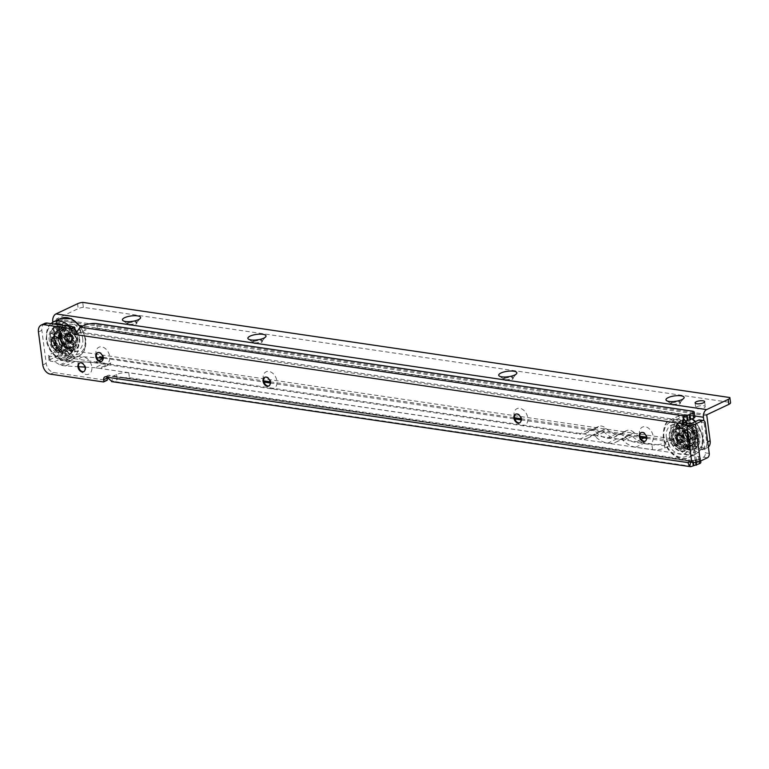 <?xml version="1.0" encoding="UTF-8"?>
<svg xmlns="http://www.w3.org/2000/svg" width="769" height="769" viewBox="0 0 769 769"><rect width="100%" height="100%" fill="white"/><g stroke="black" fill="none" stroke-linecap="round" stroke-linejoin="round"><path stroke-width="0.58" stroke-dasharray="3.85 2.88" d="M641.442 439.608A9.161 6.354 -115.3 0 0 641.827 440.176A9.161 6.354 -115.3 0 0 649.767 443.848A9.161 6.354 -115.3 0 0 653.198 436.379A9.161 6.354 -115.3 0 0 645.201 426.718A9.161 6.354 -115.3 0 0 639.481 434.36A9.161 6.354 -115.3 0 0 639.76 435.802A9.161 6.354 -115.3 0 0 639.952 436.456M641.173 432.524A4.797 3.326 64.7 0 1 641.452 432.37A4.797 3.326 64.7 0 1 647.094 437.234A4.797 3.326 64.7 0 1 645.547 441.05A4.797 3.326 64.7 0 1 645.258 441.166M516.009 421.181A9.161 6.354 -115.3 0 0 516.403 421.739A9.161 6.354 -115.3 0 0 524.333 425.411A9.161 6.354 -115.3 0 0 527.774 417.942A9.161 6.354 -115.3 0 0 519.777 408.281A9.161 6.354 -115.3 0 0 514.057 415.933A9.161 6.354 -115.3 0 0 514.336 417.365A9.161 6.354 -115.3 0 0 514.528 418.028M515.749 414.097A4.797 3.326 64.7 0 1 516.028 413.943A4.797 3.326 64.7 0 1 521.67 418.807A4.797 3.326 64.7 0 1 520.123 422.614A4.797 3.326 64.7 0 1 519.825 422.729M265.161 384.308A9.161 6.354 -115.3 0 0 265.545 384.875A9.161 6.354 -115.3 0 0 273.476 388.547A9.161 6.354 -115.3 0 0 276.917 381.078A9.161 6.354 -115.3 0 0 268.919 371.417A9.161 6.354 -115.3 0 0 263.2 379.059A9.161 6.354 -115.3 0 0 263.479 380.501A9.161 6.354 -115.3 0 0 263.671 381.155M264.892 377.223A4.797 3.326 64.7 0 1 265.17 377.07A4.797 3.326 64.7 0 1 270.813 381.943A4.797 3.326 64.7 0 1 269.265 385.75A4.797 3.326 64.7 0 1 268.977 385.865M97.923 359.738A9.161 6.354 -115.3 0 0 98.307 360.296A9.161 6.354 -115.3 0 0 106.247 363.968A9.161 6.354 -115.3 0 0 109.679 356.499A9.161 6.354 -115.3 0 0 101.681 346.838A9.161 6.354 -115.3 0 0 95.962 354.48A9.161 6.354 -115.3 0 0 96.24 355.922A9.161 6.354 -115.3 0 0 96.433 356.585M97.663 352.644A4.797 3.326 64.7 0 1 97.932 352.49A4.797 3.326 64.7 0 1 103.575 357.364A4.797 3.326 64.7 0 1 102.027 361.17A4.797 3.326 64.7 0 1 101.739 361.286M80.063 370.043A9.161 6.354 -115.3 0 0 80.447 370.61A9.161 6.354 -115.3 0 0 88.387 374.282A9.161 6.354 -115.3 0 0 91.819 366.813A9.161 6.354 -115.3 0 0 83.821 357.143A9.161 6.354 -115.3 0 0 78.102 364.794A9.161 6.354 -115.3 0 0 78.38 366.236A9.161 6.354 -115.3 0 0 78.573 366.89M79.793 362.958A4.797 3.326 64.7 0 1 80.072 362.805A4.797 3.326 64.7 0 1 85.715 367.669A4.797 3.326 64.7 0 1 84.167 371.485A4.797 3.326 64.7 0 1 83.879 371.6M61.856 343.493A5.229 3.634 -115.3 0 0 61.693 342.676A5.229 3.634 -115.3 0 0 60.511 340.177A5.229 3.634 -115.3 0 0 55.695 338.187A5.229 3.634 -115.3 0 0 54.013 342.34A5.229 3.634 -115.3 0 0 60.174 347.655A5.229 3.634 -115.3 0 0 61.856 343.493M56.118 341.349A5.229 3.634 64.7 0 1 57.8 337.197A5.229 3.634 64.7 0 1 63.952 342.503A5.229 3.634 64.7 0 1 62.27 346.656A5.229 3.634 64.7 0 1 56.118 341.349M699.54 419.961A3.489 2.278 98.4 0 1 701.299 422.335L705.317 452.845L709.239 453.422M107.045 377.416A3.489 2.422 64.7 0 1 108.198 375.339A3.489 2.422 64.7 0 1 110.284 375.589L112.418 376.426A0.875 0.567 98.4 0 0 112.582 376.387L116.552 374.503A8.719 2.634 172.5 0 1 128.759 372.782L698.415 456.507A5.229 1.576 172.5 0 1 700.194 457.43A5.229 1.576 172.5 0 1 698.925 458.689L691.11 461.41A0.875 0.567 -81.6 0 1 690.812 461.429L691.321 460.977A3.489 2.422 64.7 0 1 691.889 460.554A3.489 2.422 64.7 0 1 692.946 460.41L696.387 460.564L703.481 457.209A3.489 2.278 98.4 0 0 705.317 452.845M79.668 327.719L81.014 332.218A0.875 0.567 98.4 0 1 81.13 332.141L85.109 330.266A8.719 2.634 -7.5 0 1 97.317 328.546L693.09 416.106L692.446 411.155M694.878 417.029A5.229 1.576 -7.5 0 0 693.09 416.106M698.415 456.507L699.069 461.448A5.229 1.576 172.5 0 1 700.847 462.38M699.069 461.448L129.413 377.733A8.719 2.634 172.5 0 0 117.205 379.453L113.235 381.328A6.104 3.989 98.4 0 1 112.111 381.626L112.418 376.426L690.879 461.448M44.66 323.432A8.719 6.056 -115.3 0 0 41.853 330.362L46.198 363.343A8.719 6.056 -115.3 0 0 53.82 372.542L106.795 380.328L103.392 381.943M81.014 332.218L78.64 332.939A3.489 2.422 64.7 0 1 76.621 332.227M690.649 462.179L691.321 460.977L689.168 461.996M78.64 332.939L75.237 334.544L79.515 332.89L686.217 422.229M106.881 377.195L110.284 375.589L691.321 460.977M111.572 381.597L112.111 381.626M54.08 342.33A5.191 3.605 -115.3 0 0 60.184 347.598A5.191 3.605 -115.3 0 0 61.847 343.474A5.191 3.605 -115.3 0 0 61.693 342.657A5.191 3.605 -115.3 0 0 60.52 340.186A5.191 3.605 -115.3 0 0 55.743 338.216A5.191 3.605 -115.3 0 0 54.08 342.33M73.122 337.774A4.364 3.028 64.7 0 1 71.719 341.234A4.364 3.028 64.7 0 1 66.586 336.812A4.364 3.028 64.7 0 1 67.989 333.342A4.364 3.028 64.7 0 1 73.122 337.774M73.007 337.822A4.364 3.028 64.7 0 1 71.604 341.282A4.364 3.028 64.7 0 1 66.48 336.86A4.364 3.028 64.7 0 1 67.883 333.4A4.364 3.028 64.7 0 1 73.007 337.822M67.038 342.955A9.353 6.498 64.7 0 1 62.058 350.827A9.353 6.498 64.7 0 1 53.032 340.898A9.353 6.498 64.7 0 1 54.445 334.707A9.353 6.498 64.7 0 1 61.789 334.255A9.353 6.498 64.7 0 1 67.038 342.955M68.845 342.167A9.488 6.585 64.7 0 1 66.884 348.982A9.488 6.585 64.7 0 1 59.569 348.645A9.488 6.585 64.7 0 1 54.628 340.081A9.488 6.585 64.7 0 1 58.934 332.16A9.488 6.585 64.7 0 1 68.845 342.167M72.199 338.408A4.797 3.326 64.7 0 1 70.652 342.215A4.797 3.326 64.7 0 1 65.019 337.351A4.797 3.326 64.7 0 1 66.557 333.544A4.797 3.326 64.7 0 1 72.199 338.408M72.488 337.745A3.662 2.547 64.7 0 1 71.306 340.657A3.662 2.547 64.7 0 1 66.999 336.937A3.662 2.547 64.7 0 1 68.181 334.034A3.662 2.547 64.7 0 1 72.488 337.745M61.943 351.202L62.366 354.384L61.905 351L60.761 350.174A10.468 7.267 64.7 0 1 60.578 350.078L59.953 349.962L58.742 352.471A0.875 0.606 -115.3 0 0 59.175 353.75L58.511 353.25A1.048 0.731 64.7 0 1 58.511 352.413L60.107 349.799A10.468 7.267 64.7 0 1 56.695 346.559L56.983 347.328L55.791 349.828A1.048 0.731 64.7 0 1 55.233 350.145A15.524 10.776 -115.3 0 0 58.511 353.25L58.357 353.442A15.697 10.901 64.7 0 1 55.041 350.299L54.782 349.578L55.041 350.299M55.839 349.635A0.875 0.606 64.7 0 1 55.618 349.857L55.56 349.885A0.875 0.606 -115.3 0 0 55.781 349.664L56.993 347.155L55.56 349.885A0.875 0.606 -115.3 0 1 54.782 349.578L56.166 348.444A14.476 10.055 64.7 0 1 54.57 346.012L53.023 346.781A0.875 0.606 64.7 0 1 53.167 345.656A0.875 0.606 -115.3 0 0 52.974 346.8L52.59 346.088A1.048 0.731 64.7 0 1 53.003 345.55L55.887 345.319A10.468 7.267 64.7 0 1 54.599 342.455A10.468 7.267 64.7 0 1 54.128 340.629L51.6 341.811A1.048 0.731 64.7 0 1 50.898 341.59A15.524 10.776 -115.3 0 0 52.59 346.088L52.369 346.194A15.697 10.901 64.7 0 1 50.658 341.647L50.706 340.773L50.658 341.647M50.869 332.448L50.841 332.794A15.524 10.776 -115.3 0 0 50.293 336.966A1.048 0.731 64.7 0 1 50.956 336.937L53.619 338.36L53.936 339.216A10.468 7.267 64.7 0 1 54.503 334.861L51.408 333.467A1.048 0.731 64.7 0 1 50.841 332.794L50.869 332.448M67.364 336.091L67.153 334.602L68.652 332.131L67.364 336.091A10.468 7.267 64.7 0 1 67.489 336.284L68.941 336.784L67.816 336.822A10.468 7.267 64.7 0 1 69.575 341.513L72.555 340.119A1.048 0.731 64.7 0 1 73.257 340.34A15.524 10.776 -115.3 0 0 71.575 335.842A1.048 0.731 64.7 0 1 71.152 336.37L68.883 337.005A11.324 7.863 64.7 0 1 70.287 340.744L69.671 342.109A10.468 7.267 64.7 0 1 69.71 342.33L70.806 343.445L69.768 342.926A10.468 7.267 64.7 0 1 69.2 347.271L71.171 347.626L68.999 347.732A10.468 7.267 64.7 0 1 68.922 347.896L69.383 349.136L68.691 348.328A10.468 7.267 64.7 0 1 66.009 350.664L67.038 351.135L65.596 350.808A10.468 7.267 64.7 0 1 65.432 350.856L65.211 351.683L65 350.952A10.468 7.267 64.7 0 1 61.232 350.395L62.385 354.461A1.048 0.731 64.7 0 1 62.183 355.191A15.524 10.776 -115.3 0 0 65.798 355.72A1.048 0.731 64.7 0 1 65.384 354.894L64.971 351.712A11.324 7.863 64.7 0 1 61.962 351.27L62.385 354.461M64.577 337.322A5.306 3.682 -115.3 0 0 64.74 338.158A5.306 3.682 -115.3 0 0 65.942 340.686A5.306 3.682 -115.3 0 0 70.537 342.811A5.306 3.682 -115.3 0 0 72.526 338.485A5.306 3.682 -115.3 0 0 67.893 332.89A5.306 3.682 -115.3 0 0 64.577 337.322M71.786 338.591A4.777 3.316 64.7 0 1 70.248 342.388A4.777 3.316 64.7 0 1 65.855 340.571A4.777 3.316 64.7 0 1 64.779 338.293A4.777 3.316 64.7 0 1 64.634 337.543A4.777 3.316 64.7 0 1 66.172 333.746A4.777 3.316 64.7 0 1 71.786 338.591M65.826 341.657A5.306 3.682 64.7 0 1 62.51 346.079A5.306 3.682 64.7 0 1 57.877 340.484A5.306 3.682 64.7 0 1 59.867 336.159A5.306 3.682 64.7 0 1 64.461 338.283A5.306 3.682 64.7 0 1 65.663 340.821A5.306 3.682 64.7 0 1 65.826 341.657M58.617 340.379A4.777 3.316 -115.3 0 0 64.231 345.233A4.777 3.316 -115.3 0 0 65.769 341.436A4.777 3.316 -115.3 0 0 65.625 340.686A4.777 3.316 -115.3 0 0 64.548 338.398A4.777 3.316 -115.3 0 0 60.155 336.582A4.777 3.316 -115.3 0 0 58.617 340.379M61.251 336.899A9.593 6.661 64.7 0 1 64.336 329.286A9.593 6.661 64.7 0 1 75.622 339.014A9.593 6.661 64.7 0 1 72.536 346.636A9.593 6.661 64.7 0 1 61.251 336.899M61.366 336.851A9.593 6.661 64.7 0 1 64.452 329.228A9.593 6.661 64.7 0 1 75.737 338.966A9.593 6.661 64.7 0 1 72.651 346.579A9.593 6.661 64.7 0 1 61.366 336.851M82.696 338.504A15.697 10.901 64.7 0 1 77.64 350.972A15.697 10.901 64.7 0 1 59.175 335.053A15.697 10.901 64.7 0 1 64.231 322.586A15.697 10.901 64.7 0 1 82.696 338.504M51.6 341.811L54.128 340.898L51.648 341.59A0.875 0.606 -115.3 0 1 50.706 340.773L52.436 340.311A14.476 10.055 64.7 0 1 52.196 338.908A14.476 10.055 64.7 0 1 52.071 337.533L50.293 337.61L50.043 336.966L50.293 337.61A0.875 0.606 -115.3 0 1 50.581 337.005L50.639 336.976A0.875 0.606 64.7 0 1 51.11 337.014L53.484 338.273A11.324 7.863 64.7 0 1 53.936 334.803L54.705 334.409A10.468 7.267 64.7 0 1 54.782 334.236L54.955 332.698L55.012 333.813A10.468 7.267 64.7 0 1 57.694 331.468L55.301 327.988A1.048 0.731 64.7 0 1 55.07 327.113A15.524 10.776 -115.3 0 0 52.494 329.363A1.048 0.731 64.7 0 1 53.157 329.863L54.984 332.66A11.324 7.863 64.7 0 1 57.117 330.785L58.108 331.324A10.468 7.267 64.7 0 1 58.271 331.285L58.973 331.016A0.875 0.606 -115.3 0 0 59.261 330.324L58.704 331.189A10.468 7.267 64.7 0 1 62.472 331.737L61.78 327.469A1.048 0.731 64.7 0 1 61.972 326.729A15.524 10.776 -115.3 0 0 58.367 326.2A1.048 0.731 64.7 0 1 58.771 327.027L59.194 330.209A11.324 7.863 64.7 0 1 62.193 330.651L62.943 331.968A10.468 7.267 64.7 0 1 63.125 332.064L64.49 331.699L63.596 332.333A10.468 7.267 64.7 0 1 67.009 335.572M54.109 340.85A0.875 0.625 74.5 0 0 54.378 339.773L54.474 340.138A10.468 7.267 64.7 0 1 54.407 339.725A10.468 7.267 64.7 0 1 54.359 339.321L53.763 338.187M52.177 341.388A0.875 0.625 74.5 0 0 52.436 340.311L54.378 339.773L54.061 340.927L54.032 340.033A10.468 7.267 64.7 0 1 54.013 339.917A10.468 7.267 64.7 0 1 53.993 339.802L54.224 338.668L51.6 337.043M56.185 349.28A0.875 0.548 25.9 0 0 56.377 349.097L55.618 349.857A0.875 0.606 64.7 0 1 54.839 349.549A15.697 10.901 64.7 0 1 53.023 346.781L52.369 346.194M62.212 330.843L63.923 330.18A11.689 8.113 64.7 0 1 64.798 330.641A0.875 0.548 -154.1 0 1 64.827 331.468L63.404 332.179L65.778 328.632L65.211 328.075L65.576 328.584A15.697 10.901 64.7 0 1 68.883 331.727L69.921 332.564A14.476 10.055 64.7 0 1 71.517 335.005L71.565 335.832A15.697 10.901 64.7 0 1 73.266 340.388L73.651 340.705A14.476 10.055 64.7 0 1 74.016 343.483L73.882 345.06A15.697 10.901 64.7 0 1 73.334 349.28L73.324 348.761A14.476 10.055 64.7 0 1 72.324 350.818L71.652 352.74A15.697 10.901 64.7 0 1 69.056 355.018L69.075 353.673A14.476 10.055 64.7 0 1 67.095 354.221L66.586 355.759L65.721 355.941A15.697 10.901 64.7 0 1 62.068 355.403L62.52 353.548A14.476 10.055 64.7 0 1 60.309 352.385L59.175 353.75L58.357 353.442M71.652 352.74L69.095 354.807A15.524 10.776 -115.3 0 0 71.661 352.558A1.048 0.731 64.7 0 1 70.998 352.058L69.172 349.27A11.324 7.863 64.7 0 1 67.038 351.135L68.854 353.932A1.048 0.731 64.7 0 1 69.095 354.807L68.777 355.163A0.875 0.606 -115.3 0 0 68.883 353.961L67.057 351.164M72.699 343.224A15.697 10.901 64.7 0 1 67.653 355.691A15.697 10.901 64.7 0 1 49.187 339.773A15.697 10.901 64.7 0 1 54.234 327.306A15.697 10.901 64.7 0 1 72.699 343.224M54.118 340.311L54.109 340.907A0.875 0.606 -115.3 0 0 54.195 340.869L54.195 340.869A0.875 0.606 -115.3 0 0 54.474 340.138M67.412 351.145L68.825 353.971L66.884 351.02L67.682 351.077L66.009 350.664M65 350.952L64.942 351.539M62.251 351.202L60.761 350.174M56.925 347.3L56.339 346.05A10.468 7.267 64.7 0 1 56.214 345.858L55.272 344.925A11.324 7.863 64.7 0 1 53.868 341.176L53.917 340.965M57.166 347.271A0.875 0.548 25.9 0 0 57.137 346.435L56.339 346.05L56.983 347.328M53.58 338.37L50.994 337.043L53.657 338.456L53.993 339.802L53.619 338.36M55.012 333.813L54.772 334.698A0.875 0.606 -115.3 0 0 55.003 334.448L54.647 334.611M61.866 326.623L62.702 326.738L61.866 326.623A15.697 10.901 64.7 0 0 58.213 326.085L58.213 326.085M54.234 334.698L51.542 333.265A0.875 0.606 -115.3 0 1 51.023 332.016L52.763 332.246A14.476 10.055 64.7 0 1 53.763 330.189L52.273 329.286A15.697 10.901 64.7 0 1 54.878 327.017L55.666 326.623L57.012 327.344A14.476 10.055 64.7 0 1 58.992 326.796L57.858 326.027A0.875 0.606 -115.3 0 1 58.752 326.95L59.261 330.324M54.878 327.017L55.608 326.662A0.875 0.606 -115.3 0 0 55.503 327.854L55.301 327.988M67.701 336.534L69.575 335.544A0.875 0.625 -105.5 0 1 69.316 336.63L68.739 337.043M67.787 334.284A0.875 0.548 -154.1 0 1 68.95 334.573L67.23 335.813M68.652 332.131A0.875 0.606 64.7 0 1 69.662 332.208L68.95 334.573A11.689 8.113 64.7 0 1 69.575 335.544L71.469 334.986A0.875 0.606 64.7 0 1 71.334 336.101L71.334 336.101A0.875 0.606 64.7 0 1 71.267 336.13L69.316 336.63M69.787 342.609L71.863 342.34L70.517 343.57M70.373 340.869A0.875 0.606 -115.3 0 0 70.306 340.898L70.844 340.696A0.875 0.625 -105.5 0 1 71.719 341.244L69.671 341.792M70.844 340.696L72.786 340.196A0.875 0.606 64.7 0 1 73.728 341.023L71.719 341.244A11.689 8.113 64.7 0 1 71.863 342.34L74.151 344.185A0.875 0.606 64.7 0 1 73.862 344.791L73.862 344.791A0.875 0.606 64.7 0 1 73.391 344.752L71.19 343.368M68.854 348.097L70.777 348.444L69.066 349.107M70.7 347.136L73.161 348.261L73.699 349.491L72.286 352.115A0.875 0.606 64.7 0 1 72.094 352.279L72.094 352.279A0.875 0.606 64.7 0 1 71.257 351.894L69.739 349.116M72.853 348.28L72.892 348.52A0.875 0.606 64.7 0 1 73.42 349.77L73.324 348.761L71.171 347.626A11.689 8.113 64.7 0 1 70.777 348.444L72.324 350.818L71.296 351.5M65.259 350.885L66.201 350.558A10.468 7.267 64.7 0 1 65.615 350.722L66.73 351.51L65.173 351.471M60.386 349.924L61.289 350.376A0.875 0.548 25.9 0 0 60.126 350.078L59.953 349.962M62.606 353.913L62.164 350.837L61.395 350.097A10.468 7.267 64.7 0 1 60.741 349.751L61.289 350.376L60.309 352.385A0.875 0.548 25.9 0 0 59.155 352.087L60.126 350.078M60.174 349.837L60.242 349.703A0.875 0.606 -115.3 0 1 60.741 349.751L61.289 350.376A11.689 8.113 64.7 0 0 62.164 350.837L61.395 350.097A0.875 0.606 -115.3 0 1 61.972 350.962M56.089 345.569L56.512 345.473A0.875 0.625 74.5 0 0 55.704 344.897L55.704 344.897A0.875 0.625 74.5 0 0 55.637 344.925L56.214 345.858M56.445 345.396L54.57 346.012A0.875 0.625 74.5 0 0 53.772 345.435L53.772 345.435A0.875 0.625 74.5 0 0 53.705 345.464L55.637 344.925A0.875 0.606 -115.3 0 1 56.445 345.396A10.468 7.267 64.7 0 0 56.916 346.117L57.137 346.435A11.689 8.113 64.7 0 1 56.512 345.473M54.253 334.409L54.916 333.39L55.003 334.448A10.468 7.267 64.7 0 1 55.291 333.833L55.08 332.823M52.1 333.275L52.763 332.246L54.916 333.39L55.003 334.448L54.916 333.39A11.689 8.113 64.7 0 1 55.31 332.573L55.214 332.439M57.223 330.949L58.569 329.728L58.3 331.208A10.468 7.267 64.7 0 1 58.886 331.045L59.444 329.872M57.531 330.401L55.56 327.834A0.875 0.606 64.7 0 1 55.656 326.633L57.915 326.008A0.875 0.606 64.7 0 1 58.809 326.931M69.768 342.926L69.71 342.33M69.671 342.109L69.575 341.513M67.816 336.822L67.489 336.284M58.031 326.066L62.299 326.738A0.875 0.606 -115.3 0 1 62.702 326.738L61.972 326.729L63.567 327.459L63.923 330.18L63.106 331.66A10.468 7.267 64.7 0 1 63.76 332.006A0.875 0.606 -115.3 0 0 64.26 332.054L64.26 332.054A0.875 0.606 -115.3 0 0 64.481 331.833M62.702 330.353L62.078 327.402A0.875 0.606 64.7 0 1 62.76 326.719L63.567 327.459A14.476 10.055 64.7 0 1 65.778 328.632L65.269 328.046A0.875 0.606 64.7 0 1 65.692 329.315L64.827 331.468M62.347 327.632L63.567 327.459M55.983 328.017L57.012 327.344L58.569 329.728A11.689 8.113 64.7 0 1 59.357 329.507L58.992 326.796L59.655 329.661L58.973 331.016A0.875 0.606 -115.3 0 1 58.886 331.045L59.203 330.401M58.108 325.95L59.078 327.152M55.003 332.689L53.657 330.055M55.445 345.031L53.705 345.464M58.511 352.413L59.155 352.087M65.211 351.683L65.634 354.865L65.509 351.683M72.892 348.52L70.133 347.136L69.143 347.482M55.397 344.897L54.599 342.455M67.153 334.602L68.364 332.102A1.048 0.731 64.7 0 1 68.922 331.785A15.524 10.776 -115.3 0 0 65.653 328.671A1.048 0.731 64.7 0 1 65.644 329.517L64.5 331.872A11.324 7.863 64.7 0 1 67.22 334.457L67.461 334.515M57.137 346.435L56.166 348.444A0.875 0.548 25.9 0 1 56.377 349.097L57.358 347.088L56.791 345.262L53.167 345.656A0.875 0.606 64.7 0 1 53.234 345.637M62.424 354.355A0.875 0.606 64.7 0 1 62.145 355.047L62.818 353.702L62.462 350.991L61.164 349.722M68.97 353.529L67.518 351.289A11.689 8.113 64.7 0 1 66.73 351.51L67.095 354.221L65.874 354.394M68.931 353.932A0.875 0.606 64.7 0 1 68.845 355.134L69.239 353.461L67.682 351.077L66.259 350.529M70.315 347.213L70.219 347.117A0.875 0.606 -115.3 0 0 69.729 347.069L71.008 347.117L73.324 348.761M74.016 343.483L73.353 344.502M72.776 340.158A0.875 0.625 -105.5 0 1 72.844 340.129L70.152 340.792M70.806 343.445L73.334 344.781A0.875 0.606 -115.3 0 0 73.805 344.81L74.439 343.849L74.035 340.773L72.844 340.129A0.875 0.625 -105.5 0 1 73.651 340.705M71.517 335.005A0.875 0.625 -105.5 0 1 71.248 336.091M68.758 332.275A0.875 0.548 -154.1 0 1 69.921 332.564M64.404 331.862L65.019 331.285C64.509 331.948 64.509 331.948 65.019 331.285L65.99 329.276A0.875 0.548 -154.1 0 1 65.798 329.459M65.778 328.632A0.875 0.548 -154.1 0 1 65.99 329.276L65.701 328.017L62.299 326.738A0.875 0.606 -115.3 0 0 62.02 327.431L62.443 330.612M51.6 333.237A0.875 0.606 64.7 0 1 51.081 331.987A15.697 10.901 64.7 0 1 52.215 329.651A0.875 0.606 64.7 0 1 52.398 329.478L53.186 329.891A0.875 0.606 -115.3 0 0 52.157 329.67L52.273 329.286M59.886 350.116L59.655 350.058A11.324 7.863 64.7 0 1 56.935 347.473L55.791 349.828M65.384 354.894L65.634 354.865A0.875 0.606 -115.3 0 0 66.528 355.787L65.721 355.941M62.068 355.403L61.683 355.076A0.875 0.606 -115.3 0 0 62.366 354.384L62.145 355.047A0.875 0.606 64.7 0 1 61.741 355.047A15.697 10.901 64.7 0 1 59.223 353.721A0.875 0.606 64.7 0 1 58.8 352.442M60.838 350.203L61.924 351.097M74.093 344.204L73.862 344.964A1.048 0.731 64.7 0 1 73.199 344.983L70.671 343.647A11.324 7.863 64.7 0 1 70.219 347.117L72.747 348.453A1.048 0.731 64.7 0 1 73.324 349.136A15.524 10.776 -115.3 0 0 73.862 344.964L74.093 344.204L73.805 344.81A0.875 0.606 -115.3 0 0 74.093 344.204M73.882 345.06L73.324 349.136M73.334 349.28L72.747 348.453M71.411 335.015L71.575 335.842L71.411 335.015A0.875 0.606 -115.3 0 1 71.277 336.13L71.815 334.832L70.066 332.16L68.816 331.929A0.875 0.606 -115.3 0 0 68.604 332.16L68.364 332.102M70.46 340.859L70.306 340.898A0.875 0.606 -115.3 0 0 70.027 341.619A10.468 7.267 64.7 0 1 70.133 342.445A0.875 0.606 -115.3 0 0 70.69 343.33M64.49 331.699L65.634 329.343L64.423 332.006M65.211 328.075L65.653 328.671L65.211 328.075A0.875 0.606 -115.3 0 1 65.634 329.343L65.692 329.315M71.546 338.312A3.922 2.72 64.7 0 1 70.287 341.426A3.922 2.72 64.7 0 1 65.663 337.447A3.922 2.72 64.7 0 1 66.932 334.332A3.922 2.72 64.7 0 1 71.546 338.312M72.68 337.774A3.922 2.72 64.7 0 1 71.421 340.888A3.922 2.72 64.7 0 1 66.807 336.909A3.922 2.72 64.7 0 1 68.066 333.794A3.922 2.72 64.7 0 1 72.68 337.774M61.905 336.188A10.468 7.267 64.7 0 1 65.269 327.882A10.468 7.267 64.7 0 1 77.582 338.495A10.468 7.267 64.7 0 1 74.209 346.809A10.468 7.267 64.7 0 1 61.905 336.188M60.77 336.726A10.468 7.267 64.7 0 1 64.135 328.411A10.468 7.267 64.7 0 1 76.448 339.033A10.468 7.267 64.7 0 1 73.074 347.348A10.468 7.267 64.7 0 1 60.77 336.726M130.817 321.557A4.797 1.451 -7.5 0 0 128.471 322.288A4.797 1.451 -7.5 0 0 127.308 323.441A4.797 1.451 -7.5 0 0 127.606 323.864A4.797 1.451 -7.5 0 0 128.942 324.287A4.797 1.451 -7.5 0 0 135.652 323.345A4.797 1.451 -7.5 0 0 136.632 322.682A4.797 1.451 -7.5 0 0 136.815 322.192A4.797 1.451 -7.5 0 0 135.181 321.346A4.797 1.451 -7.5 0 0 132.941 321.279M256.24 340.004A4.797 1.451 -7.5 0 0 253.895 340.734A4.797 1.451 -7.5 0 0 252.732 341.888A4.797 1.451 -7.5 0 0 253.039 342.311A4.797 1.451 -7.5 0 0 254.366 342.734A4.797 1.451 -7.5 0 0 261.085 341.792A4.797 1.451 -7.5 0 0 262.066 341.119A4.797 1.451 -7.5 0 0 262.248 340.638A4.797 1.451 -7.5 0 0 260.614 339.783A4.797 1.451 -7.5 0 0 258.365 339.725M507.098 376.897A4.797 1.451 -7.5 0 0 504.752 377.627A4.797 1.451 -7.5 0 0 503.589 378.781A4.797 1.451 -7.5 0 0 503.897 379.204A4.797 1.451 -7.5 0 0 505.223 379.626A4.797 1.451 -7.5 0 0 511.943 378.684A4.797 1.451 -7.5 0 0 512.923 378.012A4.797 1.451 -7.5 0 0 513.106 377.521A4.797 1.451 -7.5 0 0 511.472 376.675A4.797 1.451 -7.5 0 0 509.222 376.608M674.336 401.485A4.797 1.451 -7.5 0 0 671.991 402.216A4.797 1.451 -7.5 0 0 670.828 403.369A4.797 1.451 -7.5 0 0 671.135 403.792A4.797 1.451 -7.5 0 0 672.462 404.215A4.797 1.451 -7.5 0 0 679.181 403.273A4.797 1.451 -7.5 0 0 680.161 402.61A4.797 1.451 -7.5 0 0 680.344 402.12A4.797 1.451 -7.5 0 0 678.71 401.274A4.797 1.451 -7.5 0 0 676.46 401.207M697.819 433.389A7.238 5.027 -115.3 0 0 691.504 425.757A7.238 5.027 -115.3 0 0 686.977 431.793A7.238 5.027 -115.3 0 0 687.198 432.937A7.238 5.027 -115.3 0 0 688.832 436.398A7.238 5.027 -115.3 0 0 695.109 439.301A7.238 5.027 -115.3 0 0 697.819 433.389A7.238 5.027 64.7 0 1 695.109 439.301A7.238 5.027 64.7 0 1 688.832 436.398A7.238 5.027 64.7 0 1 687.198 432.937A7.238 5.027 64.7 0 1 686.977 431.793A7.238 5.027 64.7 0 1 691.504 425.757A7.238 5.027 64.7 0 1 697.819 433.389M687.178 432.639A5.229 3.634 64.7 0 1 688.861 428.477A5.229 3.634 64.7 0 1 695.013 433.793A5.229 3.634 64.7 0 1 693.33 437.946A5.229 3.634 64.7 0 1 688.515 435.956A5.229 3.634 64.7 0 1 687.342 433.456A5.229 3.634 64.7 0 1 687.178 432.639A5.191 3.605 64.7 0 1 688.851 428.535A5.191 3.605 64.7 0 1 694.955 433.793A5.191 3.605 64.7 0 1 693.282 437.917A5.191 3.605 64.7 0 1 688.515 435.946A5.191 3.605 64.7 0 1 687.342 433.466A5.191 3.605 64.7 0 1 687.178 432.659M685.073 433.629A5.229 3.634 64.7 0 1 686.765 429.467A5.229 3.634 64.7 0 1 692.917 434.783A5.229 3.634 64.7 0 1 691.235 438.936A5.229 3.634 64.7 0 1 685.073 433.629M696.925 406.695A4.797 1.451 172.5 0 1 702.097 405.657A4.797 1.451 172.5 0 1 705.279 406.59A4.797 1.451 172.5 0 1 704.116 407.753A4.797 1.451 172.5 0 1 698.944 408.781A4.797 1.451 172.5 0 1 695.762 407.849A4.797 1.451 172.5 0 1 696.925 406.695M128.577 323.115A4.797 1.451 172.5 0 1 133.748 322.076A4.797 1.451 172.5 0 1 136.93 323.018A4.797 1.451 172.5 0 1 135.767 324.172A4.797 1.451 172.5 0 1 130.595 325.21A4.797 1.451 172.5 0 1 127.414 324.268A4.797 1.451 172.5 0 1 128.577 323.115M254.001 341.561A4.797 1.451 172.5 0 1 259.172 340.523A4.797 1.451 172.5 0 1 262.354 341.455A4.797 1.451 172.5 0 1 261.191 342.618A4.797 1.451 172.5 0 1 256.019 343.647A4.797 1.451 172.5 0 1 252.838 342.714A4.797 1.451 172.5 0 1 254.001 341.561M504.868 378.444A4.797 1.451 172.5 0 1 510.03 377.406A4.797 1.451 172.5 0 1 513.211 378.348A4.797 1.451 172.5 0 1 512.048 379.502A4.797 1.451 172.5 0 1 506.877 380.54A4.797 1.451 172.5 0 1 503.695 379.598A4.797 1.451 172.5 0 1 504.868 378.444M672.106 403.043A4.797 1.451 172.5 0 1 677.268 402.004A4.797 1.451 172.5 0 1 680.45 402.946A4.797 1.451 172.5 0 1 679.287 404.1A4.797 1.451 172.5 0 1 674.115 405.138A4.797 1.451 172.5 0 1 670.943 404.196A4.797 1.451 172.5 0 1 672.106 403.043M104.421 363.295L64.067 357.124L69.585 360.277A5.412 3.758 64.7 0 0 71.008 360.786L74.901 361.363A5.412 3.758 64.7 0 0 75.189 361.392L104.728 363.151L94.943 367.697L99.509 368.37L110.813 362.92L109.948 364.275L100.864 368.572L99.509 368.37M60.328 351.779L59.761 352.048A0.875 0.567 98.4 0 0 60.222 350.952L60.328 351.779L64.25 352.356L54.599 356.912L49.629 356.182A3.489 1.057 -7.5 0 1 48.437 355.566A3.489 1.057 -7.5 0 1 49.283 354.73L56.099 351.51A0.875 0.567 98.4 0 0 56.56 350.414L52.84 322.192M644.047 437.974L632.281 436.244A4.364 3.028 64.7 0 0 628.898 435.312A4.364 3.028 64.7 0 0 628.369 435.667L628.369 435.667A26.165 18.168 64.7 0 1 625.178 437.811A26.165 18.168 64.7 0 1 616.93 438.83A26.165 18.168 -115.3 0 1 604.194 432.111L604.194 432.111A4.364 3.028 -115.3 0 0 600.81 431.178A4.364 3.028 -115.3 0 0 600.272 431.534L632.281 436.244A26.165 18.168 64.7 0 0 644.691 442.915L589.169 434.754A26.165 18.168 -115.3 0 0 597.09 433.678A26.165 18.168 -115.3 0 0 600.272 431.534L588.516 429.804L579.432 434.091A20.936 14.534 -115.3 0 0 585.767 433.235A20.936 14.534 -115.3 0 0 588.323 431.524A9.593 6.661 -115.3 0 1 589.487 430.736A9.593 6.661 -115.3 0 1 596.946 432.784A20.936 14.534 -115.3 0 0 607.193 438.176A20.936 14.534 64.7 0 0 613.864 437.369A20.936 14.534 64.7 0 0 616.411 435.648A9.593 6.661 64.7 0 1 617.574 434.87A9.593 6.661 64.7 0 1 625.034 436.917A20.936 14.534 64.7 0 0 634.963 442.262L651.949 444.761A8.719 2.634 -7.5 0 0 664.156 443.04L667.559 441.425A0.875 0.567 98.4 0 0 667.752 441.291L669.366 440.531A3.489 2.422 64.7 0 1 669.52 440.454A3.489 2.422 64.7 0 1 673.625 443.992L674.211 445.693L701.28 449.673A8.719 6.056 -115.3 0 0 703.923 449.317A8.719 6.056 -115.3 0 0 706.73 442.386L703.866 420.662M635.607 447.202L644.691 442.915L668.213 446.376L664.81 447.981A8.719 2.634 -7.5 0 1 652.593 449.702L635.607 447.202A26.165 18.168 64.7 0 1 623.198 440.531A4.364 3.028 64.7 0 0 619.814 439.599A4.364 3.028 64.7 0 0 619.285 439.955A26.165 18.168 64.7 0 1 616.094 442.098A26.165 18.168 64.7 0 1 607.846 443.117A26.165 18.168 -115.3 0 1 595.11 436.398A4.364 3.028 -115.3 0 0 591.726 435.465A4.364 3.028 -115.3 0 0 591.188 435.821A26.165 18.168 -115.3 0 1 588.006 437.965A26.165 18.168 -115.3 0 1 580.086 439.041L100.864 368.572M75.189 361.392L65.538 365.948L78.544 366.726M84.975 367.101L94.943 367.697M65.538 365.948A5.412 3.758 64.7 0 1 65.25 365.919L61.357 365.342A5.412 3.758 64.7 0 1 59.934 364.833L54.561 361.757L50.273 361.132L49.629 356.182M54.599 356.912L60.713 360.401L94.154 362.728L579.432 434.091M54.561 361.757L64.067 357.124M706.826 415.635L56.166 319.952L59.963 348.809A6.104 3.989 98.4 0 1 56.743 356.46L49.937 359.671A3.489 1.057 -7.5 0 0 49.091 360.517A3.489 1.057 -7.5 0 0 50.273 361.132M646.469 437.167L670.107 440.185L668.963 440.599L672.779 438.926A3.489 2.422 64.7 0 1 672.933 438.839A3.489 2.422 64.7 0 1 677.037 442.386L677.614 444.088L704.692 448.067A8.719 6.056 -115.3 0 0 707.326 447.712A8.719 6.056 -115.3 0 0 708.393 446.991M98.768 360.546L94.154 362.728M729.848 397.544L730.492 402.485L83.369 307.321L82.716 302.38M83.369 307.321A6.979 2.105 -7.5 0 0 78.198 308.667L77.544 303.726M56.166 319.952A0.875 0.567 -81.6 0 1 56.627 318.856L78.198 308.667M99.778 356.768L99.316 357.864M99.787 357.931L103.805 358.171L99.883 357.595M64.25 352.356L70.364 355.845L96.875 357.758M673.798 445.318L677.21 443.713M667.752 441.291L669.53 445.386L672.779 438.926L59.963 348.809M668.213 446.376A6.104 3.989 98.4 0 0 669.53 445.386M616.93 438.83L607.846 443.117M640.058 436.773A20.936 14.534 64.7 0 1 634.117 432.63L625.034 436.917M521.151 419.893L588.516 429.804A20.936 14.534 -115.3 0 0 594.85 428.948A20.936 14.534 -115.3 0 0 597.398 427.228L588.323 431.524M634.117 432.63A9.593 6.661 64.7 0 0 626.658 430.573A9.593 6.661 64.7 0 0 625.495 431.361A20.936 14.534 64.7 0 1 622.948 433.072A20.936 14.534 64.7 0 1 616.277 433.879A20.936 14.534 -115.3 0 1 606.02 428.496A9.593 6.661 -115.3 0 0 598.57 426.449A9.593 6.661 -115.3 0 0 597.398 427.228M616.277 433.879L607.193 438.176M110.813 362.92L100.124 367.976M103.805 358.171L263.998 382.087M692.773 432.649L692.023 432.543L692.773 432.649M675.913 438.359A4.364 3.028 -115.3 0 0 681.036 442.79A4.364 3.028 -115.3 0 0 682.439 439.32A4.364 3.028 -115.3 0 0 677.316 434.898A4.364 3.028 -115.3 0 0 675.913 438.359M676.018 438.311A4.364 3.028 -115.3 0 0 681.151 442.733A4.364 3.028 -115.3 0 0 682.555 439.272A4.364 3.028 -115.3 0 0 677.422 434.841A4.364 3.028 -115.3 0 0 676.018 438.311M681.988 433.178A9.353 6.498 -115.3 0 0 687.236 441.877A9.353 6.498 -115.3 0 0 694.58 441.425A9.353 6.498 -115.3 0 0 696.003 435.235A9.353 6.498 -115.3 0 0 686.967 425.305A9.353 6.498 -115.3 0 0 681.988 433.178M680.19 433.966A9.488 6.585 -115.3 0 0 690.091 443.973A9.488 6.585 -115.3 0 0 694.397 436.052A9.488 6.585 -115.3 0 0 689.457 427.487A9.488 6.585 -115.3 0 0 682.151 427.151A9.488 6.585 -115.3 0 0 680.19 433.966M676.835 437.724A4.797 3.326 -115.3 0 0 682.468 442.588A4.797 3.326 -115.3 0 0 684.016 438.782A4.797 3.326 -115.3 0 0 678.373 433.918A4.797 3.326 -115.3 0 0 676.835 437.724M676.547 438.388A3.662 2.547 -115.3 0 0 680.853 442.098A3.662 2.547 -115.3 0 0 682.036 439.195A3.662 2.547 -115.3 0 0 677.72 435.475A3.662 2.547 -115.3 0 0 676.547 438.388M689.86 445.991L690.274 449.183L689.841 445.78L690.764 444.847A10.468 7.267 -115.3 0 0 690.918 444.809L693.523 448.279A0.875 0.606 64.7 0 1 693.436 449.471L693.965 449.019A1.048 0.731 -115.3 0 0 693.734 448.144L691.341 444.665A10.468 7.267 -115.3 0 0 694.013 442.319L695.868 446.27A1.048 0.731 -115.3 0 0 696.531 446.77A15.524 10.776 64.7 0 1 693.965 449.019L693.427 449.471L694.157 449.115A15.697 10.901 -115.3 0 0 696.752 446.847L696.752 446.847M694.023 443.444L695.849 446.241L693.917 443.261L694.244 441.896A10.468 7.267 -115.3 0 0 694.33 441.723L697.483 442.867A0.875 0.606 64.7 0 1 698.012 444.117L698.194 443.338A1.048 0.731 -115.3 0 0 697.618 442.665L694.522 441.271A10.468 7.267 -115.3 0 0 695.089 436.917L695.407 437.772L698.069 439.195A1.048 0.731 -115.3 0 0 698.742 439.166A15.524 10.776 64.7 0 1 698.194 443.338L698.435 443.377A15.697 10.901 -115.3 0 0 698.983 439.166L698.742 438.522L698.983 439.166M696.32 429.717L696.445 430.044A15.524 10.776 64.7 0 1 698.127 434.543A1.048 0.731 -115.3 0 0 697.435 434.322L694.907 435.504A10.468 7.267 -115.3 0 0 694.436 433.678A10.468 7.267 -115.3 0 0 693.148 430.813L696.032 430.582A1.048 0.731 -115.3 0 0 696.445 430.044L696.32 429.717M680.113 428.227L679.969 427.026L679.287 427.016L677.768 424.228L680.113 428.227A10.468 7.267 -115.3 0 0 680.036 428.4L678.719 428.919L679.834 428.862A10.468 7.267 -115.3 0 0 679.267 433.207L675.836 431.149A1.048 0.731 -115.3 0 0 675.163 431.169A15.524 10.776 64.7 0 1 675.711 426.997A1.048 0.731 -115.3 0 0 676.287 427.679L678.816 429.015A11.324 7.863 -115.3 0 0 678.364 432.486L679.325 433.793A10.468 7.267 -115.3 0 0 679.354 434.024L678.566 435.273L679.45 434.62A10.468 7.267 -115.3 0 0 681.209 439.31L677.874 439.762A1.048 0.731 -115.3 0 0 677.46 440.291L677.46 440.291A15.524 10.776 64.7 0 1 675.778 435.792A1.048 0.731 -115.3 0 0 676.47 436.013L678.739 435.389A11.324 7.863 -115.3 0 0 680.142 439.128L681.536 439.849A10.468 7.267 -115.3 0 0 681.67 440.041L681.574 441.617L682.026 440.55A10.468 7.267 -115.3 0 0 685.439 443.79L683.391 446.616A1.048 0.731 -115.3 0 0 683.381 447.462A15.524 10.776 64.7 0 1 680.104 444.347A1.048 0.731 -115.3 0 0 680.661 444.03L681.805 441.675A11.324 7.863 -115.3 0 0 684.535 444.261L683.391 446.616M684.448 438.811A5.306 3.682 64.7 0 1 681.142 443.242A5.306 3.682 64.7 0 1 676.509 437.638A5.306 3.682 64.7 0 1 678.498 433.312A5.306 3.682 64.7 0 1 683.093 435.446A5.306 3.682 64.7 0 1 684.285 437.974A5.306 3.682 64.7 0 1 684.448 438.811M677.239 437.542A4.777 3.316 -115.3 0 0 682.862 442.386A4.777 3.316 -115.3 0 0 684.4 438.59A4.777 3.316 -115.3 0 0 684.256 437.84A4.777 3.316 -115.3 0 0 683.18 435.552A4.777 3.316 -115.3 0 0 678.777 433.745A4.777 3.316 -115.3 0 0 677.239 437.542M683.208 434.475A5.306 3.682 -115.3 0 0 683.372 435.312A5.306 3.682 -115.3 0 0 684.564 437.849A5.306 3.682 -115.3 0 0 689.159 439.974A5.306 3.682 -115.3 0 0 691.148 435.648A5.306 3.682 -115.3 0 0 686.515 430.054A5.306 3.682 -115.3 0 0 683.208 434.475M690.418 435.754A4.777 3.316 64.7 0 1 688.88 439.541A4.777 3.316 64.7 0 1 684.487 437.734A4.777 3.316 64.7 0 1 683.401 435.446A4.777 3.316 64.7 0 1 683.256 434.696A4.777 3.316 64.7 0 1 684.794 430.9A4.777 3.316 64.7 0 1 690.418 435.754M687.784 439.234A9.593 6.661 -115.3 0 0 676.499 429.496A9.593 6.661 -115.3 0 0 673.404 437.119A9.593 6.661 -115.3 0 0 684.689 446.847A9.593 6.661 -115.3 0 0 687.784 439.234M687.669 439.282A9.593 6.661 -115.3 0 0 676.384 429.554A9.593 6.661 -115.3 0 0 673.298 437.167A9.593 6.661 -115.3 0 0 684.573 446.904A9.593 6.661 -115.3 0 0 687.669 439.282M666.339 437.619A15.697 10.901 -115.3 0 0 684.804 453.547A15.697 10.901 -115.3 0 0 689.851 441.079A15.697 10.901 -115.3 0 0 671.395 425.151A15.697 10.901 -115.3 0 0 666.339 437.619M697.925 439.118A0.875 0.606 -115.3 0 0 698.396 439.157L698.454 439.128A0.875 0.606 64.7 0 1 697.983 439.099L695.291 437.667L698.454 439.128A0.875 0.606 64.7 0 0 698.742 438.522L696.954 438.599A14.476 10.055 -115.3 0 0 696.829 437.225A14.476 10.055 -115.3 0 0 696.589 435.821L698.319 435.36L698.127 434.543L698.319 435.36A0.875 0.606 64.7 0 0 697.377 434.543L695.166 434.956A11.324 7.863 -115.3 0 0 693.763 431.207L696.032 430.582M695.272 437.946L694.667 436.811A10.468 7.267 -115.3 0 0 694.618 436.398A10.468 7.267 -115.3 0 0 694.561 435.994L694.657 436.359A0.875 0.625 -105.5 0 1 694.916 435.273M695.455 437.763L695.032 436.331A10.468 7.267 -115.3 0 0 695.022 436.215A10.468 7.267 -115.3 0 0 695.003 436.1L696.589 435.821A0.875 0.625 -105.5 0 1 696.858 434.745M695.791 446.27A0.875 0.606 -115.3 0 0 696.627 446.654L696.685 446.626A0.875 0.606 64.7 0 1 695.849 446.241L696.685 446.626A0.875 0.606 64.7 0 0 696.868 446.462L695.272 445.943A14.476 10.055 -115.3 0 0 696.272 443.886L697.954 444.146L698.435 443.377M683.516 424.45L682.295 424.623L683.766 425.247L683.401 421.268L683.603 425.276A10.468 7.267 -115.3 0 0 683.439 425.324L681.507 424.844L679.959 422.46L679.979 421.114A15.697 10.901 -115.3 0 0 677.374 423.392L676.701 425.315A14.476 10.055 -115.3 0 0 675.711 427.372L675.701 426.853A15.697 10.901 -115.3 0 0 675.144 431.073L675.019 432.649A14.476 10.055 -115.3 0 0 675.384 435.427L675.759 435.744A15.697 10.901 -115.3 0 0 677.47 440.301L677.518 441.127A14.476 10.055 -115.3 0 0 679.104 443.559L680.142 444.395A15.697 10.901 -115.3 0 0 683.458 447.548L683.256 447.5A14.476 10.055 -115.3 0 0 685.458 448.663L687.169 449.509A15.697 10.901 -115.3 0 0 690.822 450.048L690.033 449.336A14.476 10.055 -115.3 0 0 692.013 448.788L693.427 449.471A0.875 0.606 64.7 0 1 693.427 449.471L694.157 449.115M676.326 432.909A15.697 10.901 -115.3 0 0 694.792 448.827A15.697 10.901 -115.3 0 0 699.848 436.359A15.697 10.901 -115.3 0 0 681.382 420.441A15.697 10.901 -115.3 0 0 676.326 432.909M697.425 439.089L694.801 437.465L695.089 436.917M683.026 425.459L681.978 424.969L683.026 425.459A10.468 7.267 -115.3 0 0 680.344 427.804M683.766 425.247L683.641 421.229A1.048 0.731 -115.3 0 0 683.237 420.403A15.524 10.776 64.7 0 1 686.852 420.941A1.048 0.731 -115.3 0 0 686.65 421.672L687.794 425.738A10.468 7.267 -115.3 0 0 684.035 425.18M684.208 444.655A0.875 0.548 25.9 0 0 684.227 445.491L685.621 443.953L684.554 444.299L683.333 446.808L684.621 444.271L685.91 444.069A10.468 7.267 -115.3 0 0 686.083 444.165L686.592 445.511L686.563 444.386A10.468 7.267 -115.3 0 0 690.322 444.943L690.264 449.106A1.048 0.731 -115.3 0 0 690.668 449.932A15.524 10.776 64.7 0 1 687.053 449.404A1.048 0.731 -115.3 0 0 687.255 448.663L686.832 445.482A11.324 7.863 -115.3 0 0 689.841 445.924L690.264 449.106M693.821 443.694L694.244 441.896M694.561 435.994A0.875 0.606 64.7 0 1 694.84 435.264L695.003 436.1L695.041 434.994M693.58 431.101L695.801 430.496A0.875 0.606 -115.3 0 0 696.003 429.352L696.06 429.333A0.875 0.606 64.7 0 1 695.858 430.467L693.446 431.14L692.821 430.275A10.468 7.267 -115.3 0 0 692.696 430.082L692.34 429.573A10.468 7.267 -115.3 0 0 688.928 426.334L690.514 423.719A1.048 0.731 -115.3 0 0 690.524 422.883A15.524 10.776 64.7 0 1 693.801 425.988A1.048 0.731 -115.3 0 0 693.244 426.305L692.1 428.66A11.324 7.863 -115.3 0 0 689.37 426.074L688.457 426.055A10.468 7.267 -115.3 0 0 688.274 425.959L687.073 424.863A11.324 7.863 -115.3 0 0 684.064 424.421L683.824 424.45M692.1 428.833L693.282 426.439L692.081 428.929L692.696 430.082L691.889 429.698A0.875 0.548 -154.1 0 1 691.677 429.044L691.677 429.044A0.875 0.548 -154.1 0 1 691.869 428.862L692.042 428.794M681.978 424.969L680.152 422.171A0.875 0.606 64.7 0 1 680.248 420.979L679.94 421.325A1.048 0.731 -115.3 0 0 680.171 422.2L681.997 424.988A11.324 7.863 -115.3 0 0 679.854 426.862L678.037 424.075A1.048 0.731 -115.3 0 0 677.374 423.575A15.524 10.776 64.7 0 1 679.94 421.325L680.209 420.989A0.875 0.606 64.7 0 1 680.248 420.97L680.19 420.999A0.875 0.606 -115.3 0 0 680.094 422.2L682.113 425.151M683.314 420.191L682.507 420.345L683.314 420.191A15.697 10.901 -115.3 0 1 686.967 420.72L687.351 421.056L686.967 420.72M690.677 422.69L689.86 422.383L690.677 422.69A15.697 10.901 -115.3 0 1 693.984 425.834L694.253 426.555L693.984 425.834M679.883 428.65L677.864 428.506L678.969 429.083M679.287 427.016L678.258 427.689L680.181 428.035M677.739 424.632L676.701 425.315L678.258 427.689A11.689 8.113 -115.3 0 0 677.864 428.506L675.711 427.372L675.615 426.353A0.875 0.606 -115.3 0 0 676.134 427.602L678.335 428.996M677.768 424.228A0.875 0.606 -115.3 0 0 676.749 424.017L675.336 426.641L676.172 427.852M679.354 434.341L677.316 434.889A0.875 0.625 74.5 0 0 678.114 435.465L678.114 435.465A0.875 0.625 74.5 0 0 678.191 435.437L678.883 435.341M678.518 432.562L677.172 433.793L679.248 433.524M677.835 432.764L675.643 431.38A0.875 0.606 -115.3 0 0 674.884 431.947L677.172 433.793A11.689 8.113 -115.3 0 0 677.316 434.889L675.297 435.11A0.875 0.606 -115.3 0 0 676.239 435.936L678.191 435.437M681.795 440.32L680.084 441.55A0.875 0.548 25.9 0 0 681.238 441.848L681.882 441.531M680.286 439.089L679.719 439.503A0.875 0.625 74.5 0 0 679.45 440.589L681.324 439.599M679.719 439.503L677.768 440.003A0.875 0.606 -115.3 0 0 677.556 441.146L679.45 440.589A11.689 8.113 -115.3 0 0 680.084 441.55L679.373 443.924A0.875 0.606 -115.3 0 0 680.152 444.222L680.152 444.222A0.875 0.606 -115.3 0 0 680.373 444.001L681.238 441.848M686.275 444.299L685.102 445.953L686.813 445.289M683.333 446.808A0.875 0.606 -115.3 0 0 683.756 448.087L683.256 447.5L684.227 445.491A11.689 8.113 -115.3 0 0 685.102 445.953L685.458 448.663L686.275 449.413A0.875 0.606 -115.3 0 0 686.669 449.413L686.669 449.413A0.875 0.606 -115.3 0 0 686.957 448.721L686.323 445.78M691.081 444.761L690.466 446.404L691.812 445.184M689.591 446.26L690.053 445.116A0.875 0.606 64.7 0 1 690.149 445.088A10.468 7.267 -115.3 0 0 690.735 444.924A0.875 0.606 64.7 0 1 691.523 445.328M690.216 449.202A0.875 0.606 -115.3 0 0 691.11 450.125L693.369 449.5A0.875 0.606 -115.3 0 0 693.465 448.298L691.494 445.732M694.378 441.521L694.109 442.742L694.801 441.435M695.368 446.078L693.715 443.559A11.689 8.113 -115.3 0 0 694.109 442.742L694.032 441.685A0.875 0.606 64.7 0 1 694.263 441.435L693.734 442.3A10.468 7.267 -115.3 0 0 694.032 441.685L694.109 442.742L696.272 443.886L696.935 442.857L694.782 441.723M693.398 431.207A0.875 0.625 -105.5 0 1 692.523 430.659L692.59 430.736A10.468 7.267 -115.3 0 0 692.119 430.015L692.869 427.689L694.253 426.555A0.875 0.606 64.7 0 0 693.465 426.247L693.407 426.276A0.875 0.606 -115.3 0 0 693.186 426.497L691.869 428.862M695.33 430.669A0.875 0.625 -105.5 0 1 694.455 430.121A14.476 10.055 -115.3 0 0 692.869 427.689A0.875 0.548 -154.1 0 1 692.648 427.035L693.407 426.276C693.551 425.872 691.908 427.747 693.407 426.276A0.875 0.606 -115.3 0 1 694.196 426.584A15.697 10.901 -115.3 0 1 696.003 429.352L692.936 430.563M688.909 426.055L690.283 423.661A0.875 0.606 64.7 0 0 689.86 422.383L687.746 425.757L688.909 426.055A0.875 0.548 -154.1 0 1 687.746 425.757L688.293 426.382A10.468 7.267 -115.3 0 0 687.64 426.036L686.573 425.142L687.111 425.036M687.794 425.738L686.871 425.295L686.515 422.585L687.351 421.056A0.875 0.606 64.7 0 0 686.948 421.056L686.89 421.085A0.875 0.606 -115.3 0 0 686.611 421.777L686.784 424.93M687.053 425.17A0.875 0.606 64.7 0 0 687.64 426.036L686.871 425.295A11.689 8.113 -115.3 0 1 687.746 425.757L688.293 426.382A0.875 0.606 64.7 0 0 688.793 426.43L688.793 426.43A0.875 0.606 64.7 0 0 689.014 426.199M692.821 430.275L694.436 433.678M686.563 444.386L686.083 444.165M682.026 440.55L681.67 440.041M681.536 439.849L681.209 439.31M679.45 434.62L679.354 434.024M679.325 433.793L679.267 433.207M682.766 425.603L683.42 425.411A10.468 7.267 -115.3 0 0 682.834 425.574L681.613 424.978M683.641 421.229L683.401 421.268A0.875 0.606 64.7 0 0 682.507 420.345L681.94 421.912A14.476 10.055 -115.3 0 0 679.959 422.46L680.065 422.604M683.16 421.739L681.94 421.912L682.295 424.623A11.689 8.113 -115.3 0 0 681.507 424.844L679.796 422.671L680.19 420.999A15.697 10.901 -115.3 0 1 682.449 420.374A0.875 0.606 -115.3 0 1 683.343 421.297M689.88 424.046A0.875 0.548 -154.1 0 1 688.716 423.748A14.476 10.055 -115.3 0 0 686.515 422.585L686.429 422.219M697.618 442.665L696.935 442.857M695.801 430.496L693.321 431.236L692.235 430.861L691.677 429.044L692.648 427.035A0.875 0.548 -154.1 0 1 692.84 426.853M694.916 435.821L694.974 435.206M697.32 434.562A0.875 0.606 -115.3 0 1 698.262 435.389A15.697 10.901 -115.3 0 1 698.54 436.975A15.697 10.901 -115.3 0 1 698.685 438.551A0.875 0.606 -115.3 0 1 698.396 439.157L694.965 437.965L694.263 436.254L694.84 435.264A0.875 0.606 64.7 0 1 694.907 435.235M697.425 442.896A0.875 0.606 -115.3 0 1 697.954 444.146A15.697 10.901 -115.3 0 1 696.81 446.481A0.875 0.606 -115.3 0 1 696.627 446.654L695.109 446.145L693.475 442.54M689.947 448.971L689.678 446.626A11.689 8.113 -115.3 0 0 690.466 446.404L692.013 448.788L693.052 448.116M690.927 450.182L689.735 449.183L689.38 446.472L690.053 445.116A0.875 0.606 64.7 0 0 689.774 445.809M685.458 448.663L686.679 448.49M683.228 446.674A0.875 0.548 25.9 0 0 683.035 446.847L684.016 444.838C684.766 443.953 684.766 443.953 684.016 444.838L684.775 444.069A0.875 0.606 64.7 0 1 685.275 444.126A10.468 7.267 -115.3 0 0 685.929 444.463A0.875 0.606 64.7 0 1 686.506 445.328M686.592 445.511L687.005 448.702A0.875 0.606 64.7 0 1 686.727 449.394L683.333 448.116L683.035 446.847A0.875 0.548 25.9 0 0 683.256 447.5M679.104 443.559A0.875 0.548 25.9 0 0 680.267 443.857M677.777 440.041A0.875 0.625 74.5 0 0 677.518 441.127M675.384 435.427A0.875 0.625 74.5 0 0 676.182 436.004L676.182 436.004A0.875 0.625 74.5 0 0 676.259 435.975M675.682 431.63L675.019 432.649M675.711 427.372L678.018 429.015C678.767 429.246 678.767 429.246 678.018 429.015L679.306 429.064A0.875 0.606 64.7 0 1 678.835 429.035M693.148 430.823L693.638 431.236M694.955 441.531L695.089 441.329A11.324 7.863 -115.3 0 0 695.541 437.859L698.069 439.195M695.089 436.898L695.407 437.772M691.706 445.482L691.908 445.347A11.324 7.863 -115.3 0 0 694.051 443.473L695.868 446.27M694.167 442.021L693.955 443.309M687.169 449.509L686.727 449.394A0.875 0.606 64.7 0 1 686.332 449.384L691.168 450.105A0.875 0.606 64.7 0 1 690.274 449.183L690.793 450.057M690.399 444.963L689.831 445.732M679.431 443.896L680.104 444.347L679.431 443.896A0.875 0.606 64.7 0 0 680.209 444.203L678.96 443.973L677.22 441.291L677.7 440.031L680.094 439.349M675.355 435.081L675.778 435.792L675.355 435.081A0.875 0.606 64.7 0 0 676.297 435.908L676.239 435.936M677.47 440.301L675.586 435.494L676.47 436.013M675.672 426.334L675.711 426.997L675.672 426.334A0.875 0.606 64.7 0 0 676.191 427.583L676.134 427.602M675.144 431.073L674.942 431.918A0.875 0.606 64.7 0 1 675.701 431.351L678.229 432.687M677.374 423.392L676.807 423.988A0.875 0.606 64.7 0 1 677.825 424.209L678.037 424.075M677.479 437.821A3.922 2.72 -115.3 0 0 682.103 441.8A3.922 2.72 -115.3 0 0 683.362 438.686A3.922 2.72 -115.3 0 0 678.748 434.706A3.922 2.72 -115.3 0 0 677.479 437.821M676.345 438.359A3.922 2.72 -115.3 0 0 680.969 442.338A3.922 2.72 -115.3 0 0 682.228 439.224A3.922 2.72 -115.3 0 0 677.614 435.244A3.922 2.72 -115.3 0 0 676.345 438.359M687.13 439.945A10.468 7.267 -115.3 0 0 674.817 429.323A10.468 7.267 -115.3 0 0 671.452 437.638A10.468 7.267 -115.3 0 0 683.756 448.25A10.468 7.267 -115.3 0 0 687.13 439.945M688.265 439.407A10.468 7.267 -115.3 0 0 675.951 428.785A10.468 7.267 -115.3 0 0 672.587 437.1A10.468 7.267 -115.3 0 0 684.891 447.721A10.468 7.267 -115.3 0 0 688.265 439.407M701.299 422.335L705.221 422.912M703.481 457.209L707.403 457.786M691.504 423.469L696.387 460.564M97.317 328.546L96.663 323.605M85.109 330.266L84.455 325.325M81.13 332.141L685.794 421.008M695.387 460.237L695.666 462.332M693.177 460.554L693.427 462.457M695.983 460.083L696.272 462.256M698.925 458.689L699.3 461.544M128.759 372.782L129.413 377.733M116.552 374.503L117.205 379.453M692.581 460.718L692.811 462.448M691.764 466.35L113.235 381.328M691.11 461.41L112.582 376.387M690.283 423.632L695.166 460.737M41.853 330.362L38.45 331.968M46.198 363.343L42.795 364.948M53.82 372.542L50.408 374.157M692.946 460.41L689.533 462.015M63.692 342.609A5.191 3.605 64.7 0 1 62.02 346.723A5.191 3.605 64.7 0 1 55.926 341.465A5.191 3.605 64.7 0 1 57.588 337.341A5.191 3.605 64.7 0 1 63.692 342.609M55.887 341.321A5.537 3.845 64.7 0 1 59.348 336.687A5.537 3.845 64.7 0 1 64.183 342.541A5.537 3.845 64.7 0 1 60.722 347.165A5.537 3.845 64.7 0 1 55.887 341.321M57.886 340.561A5.143 3.576 64.7 0 1 61.097 336.255A5.143 3.576 64.7 0 1 65.596 341.686A5.143 3.576 64.7 0 1 62.376 345.983A5.143 3.576 64.7 0 1 57.886 340.561M58.377 340.484A4.797 3.326 64.7 0 1 59.915 336.678A4.797 3.326 64.7 0 1 65.557 341.542A4.797 3.326 64.7 0 1 64.01 345.358A4.797 3.326 64.7 0 1 58.377 340.484M65.605 337.437A4.008 2.788 64.7 0 1 68.105 334.082A4.008 2.788 64.7 0 1 71.613 338.322A4.008 2.788 64.7 0 1 69.104 341.667A4.008 2.788 64.7 0 1 65.605 337.437M66.086 337.37A3.662 2.547 64.7 0 1 67.268 334.457A3.662 2.547 64.7 0 1 71.575 338.177A3.662 2.547 64.7 0 1 70.402 341.08A3.662 2.547 64.7 0 1 66.086 337.37M54.07 334.602L51.408 333.467M67.441 334.64A0.875 0.606 -115.3 0 0 67.585 335.64A10.468 7.267 64.7 0 1 68.056 336.361A0.875 0.606 -115.3 0 0 68.845 336.803M73.363 349.799A0.875 0.606 -115.3 0 0 72.844 348.549L69.729 347.069A0.875 0.606 -115.3 0 0 69.498 347.319A10.468 7.267 64.7 0 1 69.2 347.924A0.875 0.606 -115.3 0 0 69.316 348.924M55.474 326.719L55.656 326.633A15.697 10.901 64.7 0 1 57.915 326.008M69.566 326.354A20.936 14.534 64.7 0 1 77.986 343.157A20.936 14.534 64.7 0 1 71.248 359.786A20.936 14.534 64.7 0 1 46.63 338.552A20.936 14.534 64.7 0 1 53.369 321.923M80.437 327.219A20.936 14.534 64.7 0 1 85.253 339.725A20.936 14.534 64.7 0 1 78.515 356.355A20.936 14.534 64.7 0 1 53.897 335.121A20.936 14.534 64.7 0 1 60.636 318.491M63.558 325.47A18.841 13.083 64.7 0 1 75.054 343.57A18.841 13.083 64.7 0 1 63.289 359.306A18.841 13.083 64.7 0 1 46.832 339.427A18.841 13.083 64.7 0 1 53.926 324.047M77.794 339.004A11.775 8.171 64.7 0 1 71.306 348.905A11.775 8.171 64.7 0 1 60.155 336.409A11.775 8.171 64.7 0 1 61.808 328.786A11.775 8.171 64.7 0 1 71.084 327.969A11.775 8.171 64.7 0 1 77.794 339.004M76.391 339.129A10.622 7.373 64.7 0 1 69.758 347.992A10.622 7.373 64.7 0 1 60.482 336.793A10.622 7.373 64.7 0 1 67.114 327.921A10.622 7.373 64.7 0 1 76.391 339.129M59.828 336.024A12.929 8.978 64.7 0 1 67.903 325.229A12.929 8.978 64.7 0 1 79.197 338.869A12.929 8.978 64.7 0 1 71.123 349.674A12.929 8.978 64.7 0 1 59.828 336.024M79.64 338.937A13.515 9.382 64.7 0 1 71.2 350.231A13.515 9.382 64.7 0 1 59.386 335.957A13.515 9.382 64.7 0 1 67.835 324.672A13.515 9.382 64.7 0 1 79.64 338.937M56.819 334.707A18.841 13.083 64.7 0 1 68.595 318.972A18.841 13.083 64.7 0 1 85.042 338.85A18.841 13.083 64.7 0 1 73.276 354.586A18.841 13.083 64.7 0 1 56.819 334.707M51.706 341.571A0.875 0.606 64.7 0 1 50.764 340.744A15.697 10.901 64.7 0 1 50.494 339.158A15.697 10.901 64.7 0 1 50.35 337.581A0.875 0.606 64.7 0 1 50.639 336.976L54.07 338.168L54.772 339.879L54.109 340.907M54.378 339.773A11.689 8.113 64.7 0 1 54.291 339.216A11.689 8.113 64.7 0 1 54.224 338.668M67.653 355.691L68.816 355.143A0.875 0.606 64.7 0 1 68.835 355.134A15.697 10.901 64.7 0 1 66.586 355.759A0.875 0.606 64.7 0 1 65.692 354.836M73.42 349.77A15.697 10.901 64.7 0 1 72.286 352.115M73.728 341.023A15.697 10.901 64.7 0 1 74.007 342.609A15.697 10.901 64.7 0 1 74.151 344.185M62.52 330.795A0.875 0.606 -115.3 0 0 63.106 331.66L62.75 331.833M69.662 332.208A15.697 10.901 64.7 0 1 71.469 334.986M62.76 326.719A15.697 10.901 64.7 0 1 65.269 328.046M50.043 336.966A15.697 10.901 64.7 0 1 50.6 332.756M57.502 330.805A0.875 0.606 -115.3 0 0 58.3 331.208L57.944 331.372M59.175 330.141L58.771 327.027M55.56 327.834L57.329 330.651M50.956 336.937L50.581 337.005A0.875 0.606 -115.3 0 1 51.052 337.033L51.11 337.014M69.383 349.136L71.257 351.894M68.941 336.784L71.267 336.13A0.875 0.606 -115.3 0 1 71.209 336.159L71.152 336.37M55.291 333.833A0.875 0.606 -115.3 0 0 55.176 332.842M55.56 333.592L53.926 329.988L52.398 329.478A0.875 0.606 64.7 0 1 53.234 329.863M54.359 339.321A0.875 0.606 -115.3 0 0 53.801 338.437M57.06 347.117A0.875 0.606 -115.3 0 0 56.916 346.117M61.164 349.732L60.242 349.703A0.875 0.606 -115.3 0 0 60.02 349.933M65.615 350.722A0.875 0.606 -115.3 0 0 65.519 350.751L65.519 350.751A0.875 0.606 -115.3 0 0 65.24 351.443M66.99 350.952A0.875 0.606 -115.3 0 0 66.201 350.558M70.998 352.058L71.2 351.923A0.875 0.606 -115.3 0 0 72.036 352.308L72.526 351.904M73.68 341.042A0.875 0.606 -115.3 0 0 72.728 340.225L73.449 340.638L71.507 335.467L71.277 336.13M69.604 332.237A0.875 0.606 -115.3 0 0 68.816 331.929L65.461 328.392L65.644 329.517M54.955 333.948L55.051 332.871L53.157 329.863M55.877 345.31L53.003 345.55M69.056 355.018L68.854 353.932M104.026 363.41L108.592 364.083M56.099 351.51L59.761 352.048M652.593 449.702L651.949 444.761M56.743 356.46L63.635 357.47M102.94 357.239L263.623 380.866M270.179 381.828L514.48 417.759M521.046 418.721L639.914 436.206M646.575 438.34L667.559 441.425M270.294 383.01L514.865 418.97M641.24 439.291L634.963 442.262M109.948 364.275L589.169 434.754L580.086 439.041M707.288 414.549L56.627 318.856M664.81 447.981L664.156 443.04M49.937 359.671L49.283 354.73M56.56 350.414L60.222 350.952M694.734 415.971L83.004 326.008M79.986 325.566L53.811 321.711M707.72 441.925L706.73 442.386M677.614 444.088L674.211 445.693M704.692 448.067L701.28 449.673M673.625 443.992L677.037 442.386M604.194 432.111L595.11 436.398M628.369 435.667L619.285 439.955M632.281 436.244L623.198 440.531M600.272 431.534L591.188 435.821M625.495 431.361L616.411 435.648M606.02 428.496L596.946 432.784M70.315 355.826L60.664 360.382M74.266 356.412L64.615 360.969L74.257 356.412M70.364 355.845L60.713 360.401M69.585 360.277L59.934 364.833M71.008 360.786L61.357 365.342M74.901 361.363L65.25 365.919M685.333 433.524A5.191 3.605 -115.3 0 0 691.437 438.791A5.191 3.605 -115.3 0 0 693.109 434.668A5.191 3.605 -115.3 0 0 687.005 429.4A5.191 3.605 -115.3 0 0 685.333 433.524M693.148 434.812A5.537 3.845 -115.3 0 0 688.303 428.967A5.537 3.845 -115.3 0 0 684.852 433.591A5.537 3.845 -115.3 0 0 689.687 439.435A5.537 3.845 -115.3 0 0 693.148 434.812M691.148 435.571A5.143 3.576 -115.3 0 0 686.65 430.14A5.143 3.576 -115.3 0 0 683.439 434.447A5.143 3.576 -115.3 0 0 687.928 439.868A5.143 3.576 -115.3 0 0 691.148 435.571M690.658 435.648A4.797 3.326 -115.3 0 0 685.016 430.775A4.797 3.326 -115.3 0 0 683.468 434.591A4.797 3.326 -115.3 0 0 689.111 439.455A4.797 3.326 -115.3 0 0 690.658 435.648M683.43 438.695A4.008 2.788 -115.3 0 0 679.921 434.456A4.008 2.788 -115.3 0 0 677.422 437.811A4.008 2.788 -115.3 0 0 680.921 442.04A4.008 2.788 -115.3 0 0 683.43 438.695M682.939 438.763A3.662 2.547 -115.3 0 0 678.633 435.052A3.662 2.547 -115.3 0 0 677.451 437.955A3.662 2.547 -115.3 0 0 681.757 441.675A3.662 2.547 -115.3 0 0 682.939 438.763M689.139 426.016L690.514 423.719M679.709 427.208A0.875 0.606 64.7 0 1 679.825 428.208A10.468 7.267 -115.3 0 0 679.536 428.814A0.875 0.606 64.7 0 1 679.306 429.064L676.287 427.679M678.335 432.803A0.875 0.606 64.7 0 1 678.892 433.649A10.468 7.267 -115.3 0 0 679.008 434.514A0.875 0.606 64.7 0 1 678.729 435.235L676.182 436.004L674.99 435.36L675.019 431.592M680.19 439.33A0.875 0.606 64.7 0 1 680.978 439.772A10.468 7.267 -115.3 0 0 681.449 440.493A0.875 0.606 64.7 0 1 681.594 441.493M690.226 423.69A0.875 0.606 -115.3 0 0 689.803 422.412A15.697 10.901 -115.3 0 0 687.294 421.085A0.875 0.606 -115.3 0 0 686.89 421.085L686.217 422.431L686.573 425.142L687.871 426.411L688.851 426.295M692.004 419.047A20.936 14.534 -115.3 0 0 677.787 416.346A20.936 14.534 -115.3 0 0 671.049 432.966A20.936 14.534 -115.3 0 0 695.666 454.21A20.936 14.534 -115.3 0 0 702.405 437.58A20.936 14.534 -115.3 0 0 695.003 421.806M695.138 441.012A20.936 14.534 -115.3 0 0 670.52 419.778A20.936 14.534 -115.3 0 0 663.782 436.408A20.936 14.534 -115.3 0 0 688.399 457.642A20.936 14.534 -115.3 0 0 695.138 441.012M702.203 436.705A18.841 13.083 -115.3 0 0 685.746 416.827A18.841 13.083 -115.3 0 0 673.98 432.562A18.841 13.083 -115.3 0 0 690.427 452.441A18.841 13.083 -115.3 0 0 702.203 436.705M671.231 437.128A11.775 8.171 -115.3 0 0 677.95 448.164A11.775 8.171 -115.3 0 0 687.226 447.347A11.775 8.171 -115.3 0 0 688.87 439.724A11.775 8.171 -115.3 0 0 677.72 427.228A11.775 8.171 -115.3 0 0 671.231 437.128M672.644 437.003A10.622 7.373 -115.3 0 0 681.911 448.212A10.622 7.373 -115.3 0 0 688.543 439.339A10.622 7.373 -115.3 0 0 679.277 428.131A10.622 7.373 -115.3 0 0 672.644 437.003M689.197 440.108A12.929 8.978 -115.3 0 0 677.902 426.459A12.929 8.978 -115.3 0 0 669.828 437.253A12.929 8.978 -115.3 0 0 681.123 450.903A12.929 8.978 -115.3 0 0 689.197 440.108M669.386 437.196A13.515 9.382 -115.3 0 0 681.199 451.461A13.515 9.382 -115.3 0 0 689.639 440.166A13.515 9.382 -115.3 0 0 677.835 425.901A13.515 9.382 -115.3 0 0 669.386 437.196M692.206 441.425A18.841 13.083 -115.3 0 0 675.749 421.547A18.841 13.083 -115.3 0 0 663.983 437.273A18.841 13.083 -115.3 0 0 680.44 457.161A18.841 13.083 -115.3 0 0 692.206 441.425M694.801 437.465A11.689 8.113 -115.3 0 0 694.743 436.917A11.689 8.113 -115.3 0 0 694.657 436.359M691.11 450.125A15.697 10.901 -115.3 0 0 693.369 449.5M683.756 448.087A15.697 10.901 -115.3 0 0 686.275 449.413M677.556 441.146A15.697 10.901 -115.3 0 0 679.373 443.924M674.884 431.947A15.697 10.901 -115.3 0 0 675.019 433.524A15.697 10.901 -115.3 0 0 675.297 435.11M676.749 424.017A15.697 10.901 -115.3 0 0 675.615 426.353M698.367 434.485A15.697 10.901 -115.3 0 0 696.666 429.938M692.523 430.659A11.689 8.113 -115.3 0 0 691.889 429.698M687.082 424.93L686.611 421.777M683.795 424.69A0.875 0.606 64.7 0 1 683.506 425.382L683.506 425.382A0.875 0.606 64.7 0 1 683.42 425.411M688.178 425.92L687.159 425.074L686.669 421.748A0.875 0.606 64.7 0 1 686.948 421.056L686.65 421.672M695.109 435.167L697.435 434.322M681.574 441.617L680.373 444.001M678.719 428.919L675.682 426.67L675.009 431.592M681.382 420.441L680.219 420.989L680.094 422.2M692.119 430.015A0.875 0.606 64.7 0 1 691.975 429.015M693.378 431.169A0.875 0.606 64.7 0 1 692.59 430.736M695.224 437.696A0.875 0.606 64.7 0 1 694.667 436.811M693.849 443.29A0.875 0.606 64.7 0 1 693.734 442.3M683.814 448.058A0.875 0.606 64.7 0 1 683.391 446.789L683.564 447.731L680.209 444.203A0.875 0.606 64.7 0 0 680.43 443.973L680.661 444.03M677.614 441.118A0.875 0.606 64.7 0 1 677.825 439.974L677.874 439.762M679.969 421.114L676.509 424.228M682.834 425.574A0.875 0.606 64.7 0 1 682.036 425.17M683.199 425.401L682.151 425.113L680.171 422.2M640.885 432.639L641.452 432.37M515.461 414.212L516.028 413.943M264.603 377.339L265.17 377.07M97.365 352.76L97.932 352.49M79.505 363.074L80.072 362.805M55.695 338.187L57.8 337.197M700.194 457.43L700.665 460.967M60.174 347.655L62.27 346.656M688.476 462.159L691.889 460.554M104.795 376.945L108.198 375.339M83.6 371.754L84.167 371.485M101.46 361.44L102.027 361.17M268.698 386.019L269.265 385.75M519.556 422.883L520.123 422.614M644.98 441.319L645.547 441.05M79.755 369.658L80.447 370.61M78.678 367.371L78.38 366.236M97.615 359.354L98.307 360.296M96.538 357.056L96.24 355.922M264.853 383.923L265.545 384.875M263.777 381.635L263.479 380.501M515.711 420.797L516.403 421.739M514.624 418.499L514.336 417.365M641.135 439.224L641.827 440.176M640.058 436.936L639.76 435.802M60.184 347.598L62.02 346.723C59.223 347.328 57.214 345.55 56.002 341.378C56.05 338.783 56.579 337.437 57.588 337.341L55.743 338.216M62.058 350.827L66.884 348.982M70.652 342.215L64.01 345.358C64.856 345.473 65.336 344.233 65.471 341.628C64.336 337.764 62.491 336.111 59.915 336.678L66.557 333.544M71.306 340.657L70.402 341.08C71.017 341.196 71.382 340.254 71.498 338.254C70.585 335.274 69.181 334.006 67.268 334.457L68.181 334.034M54.445 334.707L58.934 332.16M50.802 323.595L47.447 328.18L46.121 339.052C47.495 352.587 61.424 364.871 71.248 359.786L78.515 356.355L83.167 352.346C83.273 352.192 86.493 348.742 85.763 339.225L81.005 326.95M64.231 345.233L70.248 342.388M60.069 336.572C61.597 343.82 65.346 347.934 71.306 348.905C65.682 348.001 61.991 343.781 60.242 336.245C60.626 330.708 61.155 328.228 61.808 328.786C60.924 328.69 60.347 331.285 60.069 336.572M64.231 322.586C61.136 324.816 59.588 326.469 59.598 327.546L58.646 335.572C61.818 347.761 68.153 352.894 77.64 350.972M54.234 327.306L55.406 326.748M60.155 336.582L66.172 333.746M58.04 326.066L59.126 330.18L58.636 331.17M62.145 355.047L62.818 353.702M65.826 350.731L66.884 351.02M71.421 340.888L70.287 341.426M65.269 327.882L64.135 328.411M74.209 346.809L73.074 347.348M68.066 333.794L66.932 334.332M136.632 322.682L140.246 318.433M262.066 341.119L265.67 336.87M512.923 378.012L516.528 373.763M680.161 402.61L683.766 398.361M686.765 429.467L688.861 428.477M704.625 401.649L705.279 406.59M136.815 322.192L136.93 323.018M262.248 340.638L262.354 341.455M513.106 377.521L513.211 378.348M680.344 402.12L680.45 402.946M670.828 403.369L670.943 404.196M503.589 378.781L503.695 379.598M252.732 341.888L252.838 342.714M127.308 323.441L127.414 324.268M695.109 402.898L695.762 407.849M49.091 360.517L48.437 355.566M707.326 447.712L703.923 449.317M691.235 438.936L693.33 437.946M669.52 440.454L672.933 438.839M671.135 403.792L666.54 400.62M503.897 379.204L499.302 376.031M253.039 342.311L248.445 339.139M127.606 323.864L123.021 320.692M625.178 437.811L616.094 442.098M597.09 433.678L588.006 437.965M600.81 431.178L591.726 435.465M628.898 435.312L619.814 439.599M622.948 433.072L613.864 437.369M598.57 426.449L589.487 430.736M594.85 428.948L585.767 433.235M626.658 430.573L617.574 434.87M693.282 437.917L691.437 438.791C692.446 438.695 692.975 437.35 693.023 434.754C691.812 430.582 689.803 428.794 687.005 429.4L688.851 428.535M694.58 441.425L690.091 443.973M682.468 442.588L689.111 439.455C686.544 440.022 684.689 438.368 683.554 434.504C683.689 431.899 684.179 430.65 685.016 430.775L678.373 433.918M680.853 442.098L681.757 441.675C679.854 442.127 678.45 440.858 677.537 437.869C677.643 435.879 678.008 434.937 678.633 435.052L677.72 435.475M686.967 425.305L682.151 427.151M692.494 418.817L677.787 416.346L670.52 419.778C665.666 421.056 663.253 426.757 663.272 436.907C664.647 450.442 678.575 462.727 688.399 457.642L695.666 454.21L700.319 450.201C700.424 450.048 703.654 446.597 702.914 437.08L695.541 421.556M688.88 439.541L682.862 442.386M688.966 439.56C688.688 444.838 688.111 447.433 687.226 447.347L688.784 439.887C687.044 432.351 683.353 428.131 677.72 427.228C683.689 428.198 687.438 432.303 688.966 439.56M671.395 425.151C682.19 424.075 688.524 429.208 690.379 440.56C690.091 447.212 689.447 450.48 688.476 450.346L684.804 453.547M694.792 448.827L693.628 449.384M684.794 430.9L678.777 433.745M686.89 421.085L686.217 422.431M694.08 442.185L693.984 443.261M680.969 442.338L682.103 441.8M674.817 429.323L675.951 428.785M683.756 448.25L684.891 447.721M677.614 435.244L678.748 434.706"/><path stroke-width="1.15" d="M645.258 441.166A4.797 3.326 64.7 0 1 641.135 439.224A4.797 3.326 64.7 0 1 640.058 436.936A4.797 3.326 64.7 0 1 639.904 436.186A4.797 3.326 64.7 0 1 641.173 432.524M519.825 422.729A4.797 3.326 64.7 0 1 515.711 420.797A4.797 3.326 64.7 0 1 514.624 418.499A4.797 3.326 64.7 0 1 514.48 417.75A4.797 3.326 64.7 0 1 515.749 414.097M268.977 385.865A4.797 3.326 64.7 0 1 264.853 383.923A4.797 3.326 64.7 0 1 263.777 381.635A4.797 3.326 64.7 0 1 263.623 380.886A4.797 3.326 64.7 0 1 264.892 377.223M101.739 361.286A4.797 3.326 64.7 0 1 97.615 359.354A4.797 3.326 64.7 0 1 96.538 357.056A4.797 3.326 64.7 0 1 96.394 356.307A4.797 3.326 64.7 0 1 97.663 352.644M83.879 371.6A4.797 3.326 64.7 0 1 79.755 369.658A4.797 3.326 64.7 0 1 78.678 367.371A4.797 3.326 64.7 0 1 78.525 366.611A4.797 3.326 64.7 0 1 79.793 362.958M51.206 342.743A7.238 5.027 64.7 0 1 53.926 336.832A7.238 5.027 64.7 0 1 60.193 339.735A7.238 5.027 64.7 0 1 61.828 343.195A7.238 5.027 64.7 0 1 62.049 344.329A7.238 5.027 64.7 0 1 57.531 350.376A7.238 5.027 64.7 0 1 51.206 342.743A7.238 5.027 -115.3 0 0 57.531 350.376A7.238 5.027 -115.3 0 0 62.049 344.329A7.238 5.027 -115.3 0 0 61.828 343.195A7.238 5.027 -115.3 0 0 60.193 339.735A7.238 5.027 -115.3 0 0 53.926 336.832A7.238 5.027 -115.3 0 0 51.206 342.743M639.337 436.456A4.797 3.326 64.7 0 1 640.885 432.639A4.797 3.326 64.7 0 1 646.527 437.503A4.797 3.326 64.7 0 1 644.98 441.319A4.797 3.326 64.7 0 1 639.337 436.456M513.913 418.019A4.797 3.326 64.7 0 1 515.461 414.212A4.797 3.326 64.7 0 1 521.103 419.076A4.797 3.326 64.7 0 1 519.556 422.883A4.797 3.326 64.7 0 1 513.913 418.019M263.056 381.155A4.797 3.326 64.7 0 1 264.603 377.339A4.797 3.326 64.7 0 1 270.246 382.203A4.797 3.326 64.7 0 1 268.698 386.019A4.797 3.326 64.7 0 1 263.056 381.155M95.817 356.576A4.797 3.326 64.7 0 1 97.365 352.76A4.797 3.326 64.7 0 1 103.008 357.633A4.797 3.326 64.7 0 1 101.46 361.44A4.797 3.326 64.7 0 1 95.817 356.576M77.957 366.88A4.797 3.326 64.7 0 1 79.505 363.074A4.797 3.326 64.7 0 1 85.148 367.938A4.797 3.326 64.7 0 1 83.6 371.754A4.797 3.326 64.7 0 1 77.957 366.88M703.462 420.537A3.489 2.278 98.4 0 0 702.52 420.691L695.416 424.036A6.104 1.846 172.5 0 1 686.871 425.247L684.65 424.921A3.489 2.422 64.7 0 1 682.814 423.844L686.217 422.229A3.489 2.422 64.7 0 0 688.063 423.306L691.504 423.469L698.598 420.114A3.489 2.278 98.4 0 1 699.54 419.961L703.462 420.537A3.489 2.278 98.4 0 1 705.221 422.912L709.239 453.422A3.489 2.278 98.4 0 1 707.403 457.786L700.299 461.14A6.104 1.846 -7.5 0 1 691.754 462.342L689.533 462.015A3.489 2.422 64.7 0 0 688.476 462.159A3.489 2.422 64.7 0 0 687.919 462.592L106.881 377.195L112.111 381.626M69.566 326.354A20.936 14.534 64.7 0 0 53.369 321.923L60.636 318.491A20.936 14.534 64.7 0 1 80.437 327.219L84.455 325.325A8.719 2.634 -7.5 0 1 96.663 323.605L692.446 411.155A5.229 1.576 -7.5 0 1 694.224 412.088A5.229 1.576 -7.5 0 1 692.956 413.347L685.141 416.067A6.104 3.989 -81.6 0 0 683.256 417.778L685.525 421.258A0.875 0.567 -81.6 0 1 685.794 421.008L693.609 418.288A5.229 1.576 -7.5 0 0 694.878 417.029L694.224 412.088M700.665 460.967L700.847 462.38A5.229 1.576 172.5 0 1 699.579 463.64L691.764 466.35A6.104 3.989 -81.6 0 1 690.12 466.62A6.104 3.989 -81.6 0 1 689.678 466.523L687.919 462.592L689.168 461.996M639.952 436.456A9.161 6.354 -115.3 0 0 641.442 439.608M514.528 418.028A9.161 6.354 -115.3 0 0 516.009 421.181M263.671 381.155A9.161 6.354 -115.3 0 0 265.161 384.308M96.433 356.585A9.161 6.354 -115.3 0 0 97.923 359.738M78.573 366.89A9.161 6.354 -115.3 0 0 80.063 370.043M106.795 380.328A0.875 0.606 -115.3 0 0 107.324 379.953L107.083 378.108A3.489 2.422 64.7 0 1 107.045 377.416M76.621 332.227A3.489 2.422 64.7 0 1 75.026 329.257L74.804 327.575A0.875 0.606 -115.3 0 0 74.151 327.027L47.303 323.076A8.719 6.056 -115.3 0 0 44.66 323.432L41.257 325.047A8.719 6.056 -115.3 0 0 38.45 331.968L42.795 364.948A8.719 6.056 -115.3 0 0 50.408 374.157L103.392 381.943A0.875 0.606 -115.3 0 0 103.921 381.559L103.671 379.713A3.489 2.422 64.7 0 1 104.795 376.945A3.489 2.422 64.7 0 1 106.881 377.195M685.141 416.067L80.476 327.2A6.104 3.989 98.4 0 0 79.668 327.719L75.237 334.544A3.489 2.422 64.7 0 1 71.613 330.862L71.392 329.18A0.875 0.606 -115.3 0 0 70.748 328.632L43.9 324.691A8.719 6.056 -115.3 0 0 41.257 325.047M107.324 379.953L103.921 381.559M71.392 329.18L74.804 327.575M690.812 461.429L689.678 466.523M686.217 422.229L685.525 421.258M75.237 334.544L682.814 423.844L683.256 417.778M56.252 343.483L57.002 343.589L56.252 343.483M137.478 315.876A9.161 2.768 172.5 0 1 140.246 318.433A9.161 2.768 172.5 0 1 125.558 321.509A9.161 2.768 172.5 0 1 123.021 320.692A9.161 2.768 172.5 0 1 126.318 317.03A9.161 2.768 172.5 0 1 137.478 315.876M262.911 334.323A9.161 2.768 172.5 0 1 265.67 336.87A9.161 2.768 172.5 0 1 250.982 339.956A9.161 2.768 172.5 0 1 248.445 339.139A9.161 2.768 172.5 0 1 251.751 335.476A9.161 2.768 172.5 0 1 262.911 334.323M513.769 371.216A9.161 2.768 172.5 0 1 516.528 373.763A9.161 2.768 172.5 0 1 501.84 376.848A9.161 2.768 172.5 0 1 499.302 376.031A9.161 2.768 172.5 0 1 502.609 372.359A9.161 2.768 172.5 0 1 513.769 371.216M681.007 395.804A9.161 2.768 172.5 0 1 683.766 398.361A9.161 2.768 172.5 0 1 669.078 401.437A9.161 2.768 172.5 0 1 666.54 400.62A9.161 2.768 172.5 0 1 669.847 396.958A9.161 2.768 172.5 0 1 681.007 395.804M696.272 401.745A4.797 1.451 172.5 0 1 701.443 400.707A4.797 1.451 172.5 0 1 704.625 401.649A4.797 1.451 172.5 0 1 703.462 402.802A4.797 1.451 172.5 0 1 698.29 403.84A4.797 1.451 172.5 0 1 695.109 402.898A4.797 1.451 172.5 0 1 696.272 401.745M132.941 321.279A4.797 1.451 -7.5 0 0 130.817 321.557M258.365 339.725A4.797 1.451 -7.5 0 0 256.24 340.004M509.222 376.608A4.797 1.451 -7.5 0 0 507.098 376.897M676.46 401.207A4.797 1.451 -7.5 0 0 674.336 401.485M78.544 366.726L84.975 367.101M102.94 357.239L99.778 356.768A0.875 0.567 98.4 0 1 99.316 357.864L103.056 358.412M103.056 358.527L98.768 360.546M52.84 322.192L52.763 321.557A6.104 3.989 -81.6 0 1 55.974 313.915L77.544 303.726A6.979 2.105 -7.5 0 1 82.716 302.38L729.848 397.544A6.979 2.105 -7.5 0 1 729.896 397.727A6.979 2.105 -7.5 0 1 728.205 399.409L706.634 409.598A6.104 3.989 98.4 0 0 703.424 417.25L703.866 420.662M728.205 399.409L728.858 404.359A6.979 2.105 -7.5 0 0 730.55 402.677L729.896 397.727M728.858 404.359L707.288 414.549A0.875 0.567 98.4 0 0 706.826 415.635L710.133 440.781L707.72 441.925M96.875 357.758L99.787 357.931M708.393 446.991A8.719 6.056 -115.3 0 0 710.133 440.781M646.575 438.34L644.047 437.974A20.936 14.534 64.7 0 1 640.058 436.773M698.598 420.114L702.52 420.691M695.416 424.036L700.299 461.14M693.609 418.288L692.956 413.347M690.668 419.682L690.014 414.731M690.072 419.845L689.418 414.895M687.861 420.153L687.207 415.212M687.265 420.316L686.611 415.366M695.666 462.332L696.041 465.187M693.427 462.457L693.83 465.495M696.272 462.256L696.637 465.024M699.3 461.544L699.579 463.64M692.811 462.448L693.234 465.658M686.871 425.247L691.754 462.342M74.151 327.027L70.748 328.632M47.303 323.076L43.9 324.691M688.063 423.306L684.65 424.921M71.613 330.862L75.026 329.257M107.083 378.108L103.671 379.713M53.926 324.047A18.841 13.083 64.7 0 1 63.558 325.47M263.623 380.866L270.179 381.828M514.48 417.759L521.046 418.721M639.914 436.206L646.469 437.167M263.998 382.087L270.294 383.01M514.865 418.97L521.151 419.893M644.047 437.974L641.24 439.291M706.634 409.598L55.974 313.915M703.424 417.25L694.734 415.971M83.004 326.008L79.986 325.566M53.811 321.711L52.763 321.557M695.003 421.806A20.936 14.534 -115.3 0 0 692.004 419.047M107.064 380.299L103.652 381.905M690.12 466.62L111.572 381.597M53.369 321.923L50.802 323.595M60.636 318.491L71.344 318.635L81.005 326.95M692.494 418.817L695.541 421.556"/></g></svg>
